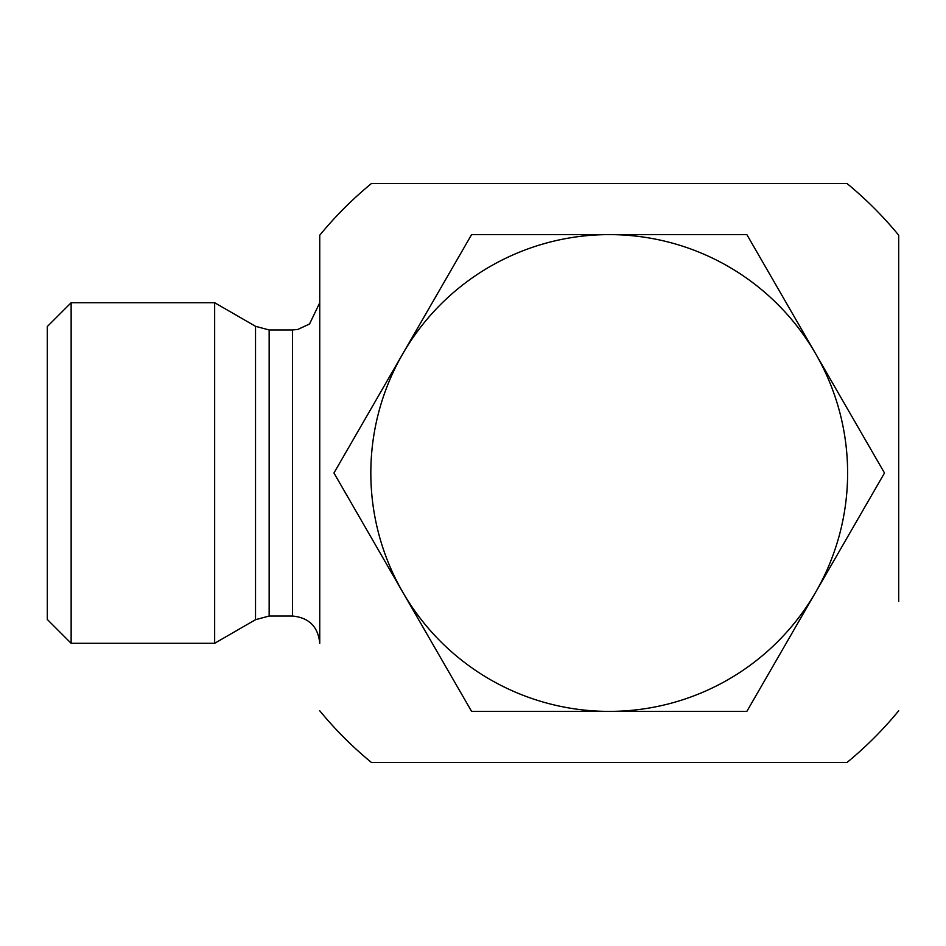 <?xml version="1.0" encoding="UTF-8"?>
<svg xmlns="http://www.w3.org/2000/svg" width="946" height="946" viewBox="0 0 946 946"><rect width="100%" height="100%" fill="white"/><g stroke="black" fill="none" stroke-linecap="round" stroke-linejoin="round"><path stroke-width="1.42" d="M898.7 601.408L898.7 235.211L898.7 601.408M47.3 473L47.3 619.441L71.139 643.28L71.139 302.72L47.3 326.559L47.3 473M269.149 616.035L269.149 329.965L292.503 329.965L292.503 616.035L269.149 616.035L255.526 619.689L214.659 643.28L214.659 302.72L71.139 302.72M292.503 616.035C309.046 617.655 318.128 626.737 319.748 643.28L319.748 302.72L309.543 323.981L297.813 329.445L292.503 329.965M319.748 643.28L319.748 235.211A374.616 374.616 0 0 1 371.435 183.524L847.013 183.524A374.616 374.616 0 0 1 898.7 235.211M898.7 710.789A374.616 374.616 0 0 1 847.013 762.476L371.435 762.476A374.616 374.616 0 0 1 319.748 710.789M746.855 234.608L884.498 473L746.855 711.392L609.224 711.392A238.392 238.392 0 0 0 815.677 353.804A238.392 238.392 0 0 0 402.771 353.804L471.593 234.608L746.855 234.608M333.95 473L402.771 353.804A238.392 238.392 0 0 0 609.224 711.392L471.593 711.392L333.95 473M847.309 460.986A238.392 238.392 0 0 0 815.677 353.804M269.149 329.965L255.526 326.311L255.526 619.689M214.659 643.28L71.139 643.28M255.526 326.311L214.659 302.72"/></g></svg>
